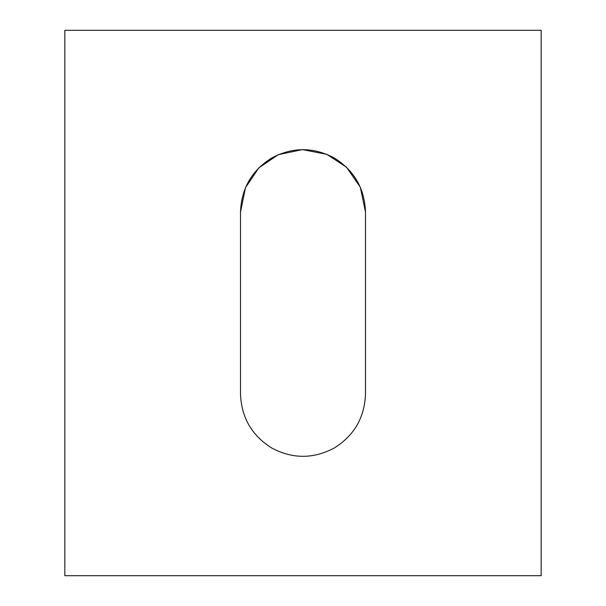 <?xml version="1.0" encoding="UTF-8"?>
<svg xmlns="http://www.w3.org/2000/svg" width="606" height="606" viewBox="0 0 606 606"><rect width="100%" height="100%" fill="white"/><g stroke="black" fill="none" stroke-linecap="round" stroke-linejoin="round"><path stroke-width="0.91" d="M360.328 187.224L365.494 212.1L365.494 393.9C364.645 417.466 354.23 435.509 334.247 448.023C313.416 459.075 292.584 459.075 271.753 448.023C251.77 435.509 241.355 417.466 240.506 393.9L240.506 212.1L240.506 393.9C241.355 417.466 251.77 435.509 271.753 448.023C292.584 459.075 313.416 459.075 334.247 448.023C354.23 435.509 364.645 417.466 365.494 393.9L365.494 212.1C364.645 188.534 354.23 170.491 334.247 157.977C313.416 146.925 292.584 146.925 271.753 157.977C251.77 170.491 241.355 188.534 240.506 212.1L245.438 187.762M240.506 211.941L245.498 187.633L258.724 167.998L245.551 187.496M258.898 167.824L278.237 154.719L302.386 149.606L326.71 154.28L346.344 167.082L326.71 154.28L302.386 149.606L278.245 154.719L258.898 167.824M360.252 187.057L346.496 167.226L360.244 187.027M365.494 212.077L360.32 187.209M64.842 30.3L541.158 30.3L64.842 30.3L64.842 575.7L541.158 575.7L541.158 30.3L541.158 575.7L64.842 575.7L64.842 30.3M240.506 212.1C241.355 188.534 251.77 170.491 271.753 157.977C292.584 146.925 313.416 146.925 334.247 157.977C354.23 170.491 364.645 188.534 365.494 212.1"/></g></svg>
